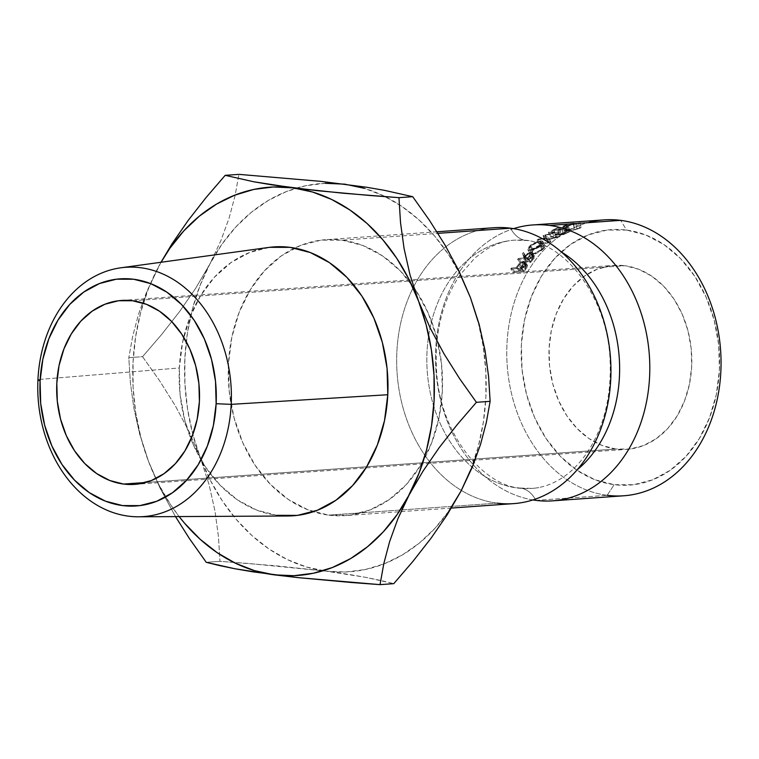 <?xml version="1.0" encoding="UTF-8"?>
<svg xmlns="http://www.w3.org/2000/svg" width="759" height="759" viewBox="0 0 759 759"><rect width="100%" height="100%" fill="white"/><g stroke="black" fill="none" stroke-linecap="round" stroke-linejoin="round"><path stroke-width="0.57" stroke-dasharray="3.79 2.85" d="M535.939 500.38L607.191 495.304L535.939 500.38A40.977 25.664 97.3 0 0 520.465 488.065A40.977 25.664 -82.7 0 1 535.939 500.38A138.299 106.972 85.9 0 1 435.723 349.168A138.299 106.972 85.9 0 1 549.383 225.423M517.183 487.971A124.429 96.241 -94.1 0 0 538.871 487.601A124.429 96.241 85.9 0 1 517.183 487.971A124.429 96.241 85.9 0 1 426.947 365.942A124.429 96.241 85.9 0 1 507.581 240.973A124.429 96.241 -94.1 0 0 426.947 365.942A124.429 96.241 -94.1 0 0 517.183 487.971M529.279 240.603A124.429 96.241 -94.1 0 0 507.581 240.973A124.429 96.241 85.9 0 1 529.279 240.603M604.098 219.882A138.299 106.972 -94.1 0 0 506.775 354.757A138.299 106.972 -94.1 0 0 607.191 495.304L614.164 484.669A128.062 99.04 -94.1 0 0 719.409 370.088A128.062 99.04 -94.1 0 0 626.611 230.072L620.634 220.357L626.611 230.072L607.181 230.043L588.253 234.901L570.559 244.464L554.772 258.364L541.518 276.077L531.291 296.911L524.488 320.061L521.376 344.652L522.059 369.728L526.528 394.338L534.602 417.516L545.968 438.389L560.199 456.15L576.745 470.106L594.971 479.735L614.164 484.669L633.604 484.697L652.531 479.84L670.225 470.276L686.003 456.368L699.257 438.664L709.485 417.829L716.287 394.68L719.409 370.088L718.716 345.003L714.247 320.402L706.174 297.224L694.808 276.352L680.576 258.591L664.03 244.635L645.814 235.005L626.611 230.072A128.062 99.04 -94.1 0 0 521.376 344.652A128.062 99.04 -94.1 0 0 614.164 484.669L607.191 495.304A138.299 106.972 -94.1 0 0 623.727 495.788M615.91 449.024L145.529 482.506L615.91 449.024L602.086 445.476L588.965 438.541L577.058 428.493L566.812 415.704L558.624 400.676L552.808 383.988L549.592 366.274L549.099 348.21L551.338 330.507L556.243 313.837L563.605 298.837L573.149 286.086L584.506 276.077L597.248 269.189L610.881 265.697L624.875 265.716A92.2 71.308 -94.1 0 0 613.841 265.403A92.2 71.308 -94.1 0 0 548.966 355.316A92.2 71.308 -94.1 0 0 615.91 449.024A92.2 71.308 -94.1 0 0 626.934 449.337A92.2 71.308 -94.1 0 0 691.819 359.424A92.2 71.308 -94.1 0 0 624.875 265.716L638.699 269.265L651.81 276.2L663.727 286.247L673.973 299.037L682.161 314.065L687.967 330.753L691.183 348.466L691.686 366.521L689.438 384.234L684.542 400.904L677.18 415.904L667.635 428.655L656.269 438.664L643.528 445.552L629.904 449.043L615.91 449.024M132.588 300.754L624.875 265.716L132.588 300.754M268.724 247.443A134.789 104.249 -94.1 0 0 179.342 367.963L37.95 379.538L179.342 367.963L182.625 342.081L189.788 317.708L200.547 295.773L214.503 277.139L231.115 262.5L249.739 252.434L269.663 247.32M510.522 228.193A40.977 25.664 97.3 0 0 525.996 240.499A40.977 25.664 -82.7 0 1 510.522 228.193A138.299 106.972 -94.1 0 0 396.862 351.939A138.299 106.972 -94.1 0 0 497.069 503.151A138.299 106.972 -94.1 0 0 513.615 503.625M438.171 343.523A138.299 106.972 85.9 0 1 345.203 515.608A138.299 106.972 85.9 0 1 328.656 515.133L307.926 509.811L288.249 499.413L270.384 484.337L255.015 465.153L242.738 442.611L234.009 417.583L229.19 391.008L228.45 363.922L231.818 337.366L239.161 312.357L250.204 289.862L264.521 270.735L281.561 255.717L300.668 245.385L321.114 240.138L342.11 240.176L437.934 233.355L342.11 240.176A138.299 106.972 85.9 0 1 413.636 287.054A138.299 106.972 85.9 0 1 438.171 343.514M328.656 515.133L497.069 503.151L328.656 515.133A138.299 106.972 85.9 0 1 313.344 511.727A138.299 106.972 85.9 0 1 228.687 385.249A138.299 106.972 85.9 0 1 294.577 248.06A138.299 106.972 85.9 0 1 325.564 239.702A138.299 106.972 85.9 0 1 342.11 240.176L362.84 245.499L382.517 255.897L400.382 270.972L415.752 290.156L428.038 312.699L436.757 337.736L441.577 364.301L442.326 391.388L438.958 417.943L431.605 442.952L420.562 465.457L406.245 484.574L389.206 499.593L370.098 509.925L349.652 515.171L328.656 515.133M470.808 469.555L478.312 446.406L483.369 422.07L485.893 396.985L485.836 371.568L483.208 346.246L478.056 321.465M460.552 275.204L448.503 254.512L434.518 235.916L418.835 219.759L401.72 206.296L383.475 195.765L364.415 188.346M325.118 183.298L305.573 185.756L286.532 191.496L268.325 200.423L251.267 212.387L235.651 227.169L221.742 244.531L209.778 264.17L199.959 285.754L192.454 308.904L187.407 333.239L184.883 358.324L184.93 383.75L187.558 409.063L192.71 433.844L200.31 457.658L210.224 480.105L222.273 500.807L236.258 519.393L251.941 535.56L269.047 549.023L287.291 559.544L306.361 566.964L325.924 571.148L345.649 572.011L365.193 569.554L384.234 563.814L402.441 554.886L419.499 542.922L435.116 528.141L449.024 510.779M493.976 227.719A138.299 106.972 -94.1 0 0 396.663 362.593A138.299 106.972 -94.1 0 0 497.069 503.151M532.884 499.934A138.299 106.972 85.9 0 1 435.96 370.496A138.299 106.972 85.9 0 1 513.577 228.639M551.793 230.556L562.077 229.816A138.299 106.972 85.9 0 1 568.681 226.77L567.628 226.837A138.299 106.972 -94.1 0 0 562.058 229.37L558.899 229.597A138.299 106.972 85.9 0 1 564.468 227.064L563.406 227.14A138.299 106.972 -94.1 0 0 557.837 229.673L553.89 229.949A138.299 106.972 85.9 0 1 559.459 227.425L558.396 227.501A138.299 106.972 -94.1 0 0 551.793 230.556L553.377 235.318A133.176 103.006 85.9 0 1 559.734 232.377L558.396 227.501L559.459 227.425A138.299 106.972 -94.1 0 0 553.89 229.949L557.837 229.673L559.383 234.455A133.176 103.006 85.9 0 1 564.743 232.017L563.406 227.14L564.468 227.064A138.299 106.972 -94.1 0 0 558.899 229.597L562.058 229.37L563.605 234.151A133.176 103.006 85.9 0 1 568.965 231.723L567.628 226.837L568.681 226.77L570.018 231.647L568.965 231.723L567.628 226.837A138.299 106.972 -94.1 0 0 562.058 229.37L563.605 234.151L560.436 234.379L558.899 229.597L560.436 234.379A133.176 103.006 85.9 0 1 565.797 231.941L564.468 227.064L565.797 231.941L564.743 232.017L563.406 227.14A138.299 106.972 -94.1 0 0 557.837 229.673L559.383 234.455L555.427 234.74L553.89 229.949L555.427 234.74A133.176 103.006 85.9 0 1 560.787 232.301L559.459 227.425L560.787 232.301L559.734 232.377L558.396 227.501A138.299 106.972 -94.1 0 0 551.793 230.556L553.377 235.318L563.652 234.588L562.077 229.816L551.793 230.556M554.715 232.472L543.283 235.499A138.299 106.972 -94.1 0 0 543.055 235.651L546.518 237.861L538.074 239.151A138.299 106.972 -94.1 0 0 537.106 239.891L548.804 238.089A138.299 106.972 85.9 0 1 548.937 237.984L545.009 235.451L558.055 232.007A138.299 106.972 85.9 0 1 558.207 231.922L549.431 231.808A138.299 106.972 -94.1 0 0 548.406 232.377L554.715 232.472L556.461 237.15L545.18 240.081L543.283 235.499A138.299 106.972 -94.1 0 0 543.055 235.651L544.962 240.223L548.567 242.339L546.518 237.861L543.055 235.651L544.962 240.223A133.176 103.006 85.9 0 1 545.18 240.081L543.283 235.499L554.715 232.472L548.406 232.377L550.114 237.074L556.461 237.15L554.715 232.472M517.6 259.398L527.885 258.667A138.299 106.972 85.9 0 1 529.659 256.447L531.585 254.009L531.632 252.159L527.59 253.392L524.782 256.039L523.435 252.491A138.299 106.972 -94.1 0 0 522.401 253.639L523.786 257.254A138.299 106.972 -94.1 0 0 523.141 258.06L518.388 258.402A138.299 106.972 -94.1 0 0 517.6 259.398L520.446 263.098A133.176 103.006 85.9 0 1 521.205 262.13L518.388 258.402L523.141 258.06L525.959 261.789A133.176 103.006 85.9 0 1 526.575 261.02L523.786 257.254L522.401 253.639L525.067 257.557A133.176 103.006 85.9 0 1 526.072 256.438L523.435 252.491L524.782 256.039L530.845 252.083L531.955 252.415L531.585 254.009L529.659 256.447L532.438 260.223L534.289 257.88L531.585 254.009L534.289 257.88L534.621 256.352L533.482 256.03L530.845 252.083L533.482 256.03L527.543 259.853L524.782 256.039L527.543 259.853L523.435 252.491A138.299 106.972 -94.1 0 0 522.401 253.639L526.575 261.02L523.786 257.254A138.299 106.972 -94.1 0 0 523.141 258.06L525.959 261.789L521.205 262.13L518.388 258.402A138.299 106.972 -94.1 0 0 517.6 259.398L520.446 263.098L530.731 262.367L527.885 258.667L517.6 259.398M538.131 247.064L541.509 244.18L542.865 241.846L542.324 240.973L539.469 240.954L535.199 242.377L530.949 244.872L528.188 247.709L527.676 249.284L528.292 250.318L530 250.555L538.131 247.064M580.028 222.795L566.129 226.106L564.791 226.087L565.436 225.205L573.643 223.08L569.667 223.772L562.979 226.201L567.694 226.182L580.028 222.795M510.769 269.066L521.053 268.335A138.299 106.972 85.9 0 1 522.609 265.944L524.649 262.339L523.349 261.2L519.915 262.861L516.794 266.76A138.299 106.972 -94.1 0 0 516.224 267.633L511.481 267.965A138.299 106.972 -94.1 0 0 510.769 269.066L513.862 272.405A133.176 103.006 85.9 0 1 514.555 271.342L511.481 267.965L516.224 267.633L519.298 271.01A133.176 103.006 85.9 0 1 519.849 270.176L516.794 266.76L519.052 263.705L523.349 261.2L524.507 261.523L524.327 263.24L522.609 265.944L525.655 269.369L527.306 266.77L524.327 263.24L527.306 266.77L527.429 265.128L526.262 264.806L523.349 261.2L526.262 264.806L522.031 267.234L519.052 263.705L522.031 267.234L519.849 270.176L516.794 266.76A138.299 106.972 -94.1 0 0 516.224 267.633L519.298 271.01L514.555 271.342L511.481 267.965A138.299 106.972 -94.1 0 0 510.769 269.066L513.862 272.405L524.146 271.675L521.053 268.335L510.769 269.066M248.345 563.453L219.987 561.337L218.431 536.423L214.958 510.911L209.076 484.65L200.31 457.658A194.646 150.548 -94.1 0 0 325.924 571.148L275.84 565.778L219.987 561.337L206.249 562.315L219.987 561.337L218.431 536.423L214.958 510.911L209.076 484.65L200.31 457.658L188.925 431.283L175.13 405.486L159.475 380.572L142.559 356.692L161.695 334.434L179.522 311.655L195.708 288.23L209.778 264.17A194.646 150.548 -94.1 0 0 200.31 457.658L188.925 431.283L175.13 405.486L159.475 380.572L142.559 356.692L128.812 357.669L130.377 382.583L133.85 408.095L139.722 434.357L148.489 461.349L158.403 483.796L170.452 504.488L179.133 516.575A194.646 150.548 85.9 0 1 148.489 461.349A194.646 150.548 85.9 0 1 157.957 267.861L148.138 289.445L140.633 312.594L135.586 336.93L133.062 362.015L133.11 387.432L135.738 412.754L140.899 437.535L148.489 461.349L159.874 487.733L175.481 516.594L159.874 487.733L148.489 461.349L139.722 434.357L133.85 408.095L130.377 382.583L128.812 357.669L142.559 356.692L161.695 334.434L179.522 311.655L195.708 288.23L209.778 264.17L220.878 240.679L229.218 217.738L235.091 195.585L238.914 174.361L235.091 195.585L229.218 217.738L220.878 240.679L209.778 264.17A194.646 150.548 -94.1 0 1 295.953 188.232A194.646 150.548 -94.1 0 1 344.852 184.171A194.646 150.548 -94.1 0 1 385.335 196.676A194.646 150.548 -94.1 0 1 399.234 204.645A194.646 150.548 -94.1 0 1 470.457 297.651A194.646 150.548 -94.1 0 1 460.998 491.139A194.646 150.548 -94.1 0 1 325.924 571.148L248.345 563.453M347.148 574.146L325.924 571.148L365.297 577.257L347.148 574.146M380.771 580.464L365.297 577.257L393.779 583.662L380.771 580.464M161.031 262.272L157.957 267.861A194.646 150.548 85.9 0 1 161.031 262.272M277.016 515.333L256.808 510.143L237.624 500.01L220.214 485.314L205.234 466.624L193.27 444.651L184.769 420.249L180.073 394.357L179.342 367.963A134.789 104.249 -94.1 0 0 287.832 515.997M160.984 262.272L146.857 291.352L138.508 314.302L132.645 336.455L128.812 357.669L132.645 336.455L138.508 314.302L146.857 291.352L160.984 262.272M522.609 265.944A138.299 106.972 -94.1 0 0 521.053 268.335L524.146 271.675A133.176 103.006 85.9 0 1 525.655 269.369L522.609 265.944M525.655 269.369A133.176 103.006 -94.1 0 0 524.146 271.675L513.862 272.405A133.176 103.006 85.9 0 1 514.555 271.342L519.298 271.01A133.176 103.006 85.9 0 1 519.849 270.176L522.866 266.418L526.262 264.806L527.6 265.802L525.655 269.369M525.911 265.84L523.34 266.902L520.351 270.935L523.776 270.688A133.176 103.006 85.9 0 1 525.2 268.563L526.281 266.656L525.911 265.84M525.522 265.811L522.581 262.234L518.663 265.441L521.689 268.895L525.522 265.811L526.186 266.011L523.226 262.434L522.183 265.1A138.299 106.972 -94.1 0 0 520.702 267.31L523.776 270.688L520.351 270.935L521.689 268.895L518.663 265.441L517.277 267.557L520.351 270.935L517.277 267.557L520.702 267.31L523.776 270.688A133.176 103.006 85.9 0 1 525.2 268.563L522.183 265.1L522.581 262.234L525.522 265.811L525.2 268.563L522.183 265.1A138.299 106.972 -94.1 0 0 520.702 267.31L517.277 267.557L520.37 263.364L523.226 262.443M523.264 262.424L522.581 262.234M578.557 222.89L579.44 227.918L576.878 228.962L575.834 223.981L580.142 222.615L565.123 226.514L562.979 226.201L566.157 224.655L573.643 223.08L564.421 225.916L575.834 223.981L576.878 228.962L567.371 231.021L566.129 226.106L567.371 231.021L565.721 230.831L568.244 229.56L567.21 224.579L568.244 229.56L574.165 228.288L573.282 223.26L574.487 228.117L573.643 223.08L574.487 228.117L567.201 229.635L566.157 224.655L567.201 229.635L564.203 231.115L562.979 226.201L564.203 231.115L566.404 231.419L565.123 226.514L566.404 231.419L577.997 228.867L576.954 223.886L577.997 228.867L580.986 227.653L580.142 222.615L580.986 227.653L579.44 227.918L578.557 222.89M579.307 227.188L579.44 227.918L580.948 227.795L575.246 229.664L567.58 231.296L564.203 231.115L567.201 229.635L574.487 228.117L565.759 230.689L567.371 231.021L575.104 229.474L579.316 228.079L579.307 227.188M580.161 222.643L580.986 227.653M540.626 240.802L542.808 245.176L532.201 250.034L529.82 245.831L540.626 240.802L542.789 241.381L540.55 245.138L530 250.555L527.837 249.91L529.82 245.831L532.201 250.034L530.38 253.904L532.571 254.569L530 250.555L532.571 254.569L542.932 249.332L540.55 245.138L542.932 249.332L545.019 245.764L542.808 245.176L540.626 240.802M543.861 248.421L540.588 251.191L535 254.056L531.604 254.55L530.199 253.354L530.645 251.836L533.302 249.113L540.351 245.631L544.516 245.337L545.114 246.172L543.861 248.421M535.152 248.497L531.945 251.457L532.031 253.515L533.406 253.705L539.962 250.916L543.719 246.77L540.788 246.068L535.152 248.497M530.864 249.654L533.406 253.705L531.679 253.193L533.226 249.986L530.835 245.793L529.156 249.151L530.864 249.654L539.535 245.166L541.357 242.064L539.687 241.561L530.835 245.793L533.226 249.986L541.907 245.907L539.687 241.561L541.907 245.907L543.643 246.381L541.926 249.369L539.535 245.166L541.926 249.369L533.406 253.705L530.864 249.654L529.497 249.455L529.497 247.311L532.837 244.246L538.567 241.723L541.452 242.472L539.535 245.166L535.218 248.184L530.864 249.654M529.659 256.447A138.299 106.972 -94.1 0 0 527.885 258.667L530.731 262.367A133.176 103.006 85.9 0 1 532.438 260.223L529.659 256.447M532.438 260.223A133.176 103.006 -94.1 0 0 530.731 262.367L520.446 263.098A133.176 103.006 85.9 0 1 521.205 262.13L525.959 261.789A133.176 103.006 85.9 0 1 526.575 261.02L525.067 257.557A133.176 103.006 85.9 0 1 526.072 256.438L527.543 259.853L531.736 256.495L534.374 256.144L534.289 257.88L532.438 260.223M533.065 256.959L530.389 257.946L527.012 261.722L530.437 261.476A133.176 103.006 85.9 0 1 532.059 259.493L533.33 257.709L533.065 256.959M532.676 256.931L530.01 253.022L525.816 255.973L528.577 259.787L532.676 256.931L533.33 257.14L530.645 253.221L529.298 255.679A138.299 106.972 -94.1 0 0 527.619 257.737L530.437 261.476L527.012 261.722L528.577 259.787L525.816 255.973L524.194 257.984L527.012 261.722L524.194 257.984L527.619 257.737L530.437 261.476A133.176 103.006 85.9 0 1 532.059 259.493L529.298 255.679L530.01 253.022L532.676 256.931L532.059 259.493L529.298 255.679A138.299 106.972 -94.1 0 0 527.619 257.737L524.194 257.984L527.695 254.075L530.636 253.212M530.674 253.231L530.01 253.022M550.114 237.074A133.176 103.006 85.9 0 1 551.1 236.523L549.431 231.808A138.299 106.972 -94.1 0 0 548.406 232.377L550.114 237.074A133.176 103.006 85.9 0 1 551.1 236.523L549.431 231.808L558.207 231.922L559.933 236.609L551.1 236.523L559.933 236.609L558.207 231.922A138.299 106.972 -94.1 0 0 558.055 232.007L559.791 236.694A133.176 103.006 85.9 0 1 559.933 236.609A133.176 103.006 -94.1 0 0 559.791 236.694L558.055 232.007L545.009 235.451L546.907 240.024L559.791 236.694L546.907 240.024L545.009 235.451L548.937 237.984L551.006 242.453L546.907 240.024L551.006 242.453L548.937 237.984A138.299 106.972 -94.1 0 0 548.804 238.089L550.873 242.548A133.176 103.006 85.9 0 1 551.006 242.453A133.176 103.006 -94.1 0 0 550.873 242.548L548.804 238.089L537.106 239.891L539.232 244.303L550.873 242.548L539.232 244.303A133.176 103.006 85.9 0 1 540.161 243.601L538.074 239.151A138.299 106.972 -94.1 0 0 537.106 239.891L539.232 244.303A133.176 103.006 85.9 0 1 540.161 243.601L538.074 239.151L546.518 237.861L548.567 242.339L540.161 243.601L548.567 242.339L544.962 240.223A133.176 103.006 85.9 0 1 545.18 240.081L556.461 237.15L550.114 237.074M568.681 226.77A138.299 106.972 -94.1 0 0 562.077 229.816L563.652 234.588A133.176 103.006 85.9 0 1 570.018 231.647L568.681 226.77M570.018 231.647A133.176 103.006 -94.1 0 0 563.652 234.588L553.377 235.318A133.176 103.006 85.9 0 1 559.734 232.377L560.787 232.301A133.176 103.006 -94.1 0 0 555.427 234.74L559.383 234.455A133.176 103.006 85.9 0 1 564.743 232.017L565.797 231.941A133.176 103.006 -94.1 0 0 560.436 234.379L563.605 234.151A133.176 103.006 85.9 0 1 568.965 231.723L570.018 231.647M607.191 495.304A138.299 106.972 85.9 0 1 507.211 365.43A138.299 106.972 85.9 0 1 587.789 222.691M520.408 488.065L532.059 488.398C541.347 487.79 550.522 484.821 559.592 479.47C569.193 473.825 578.026 465.371 586.081 454.119C603.784 428.427 611.763 396.691 610.018 358.922C607.077 294.445 562.466 242.377 526.053 240.508L514.393 240.167C505.086 240.783 495.883 243.772 486.775 249.142L474.954 257.908L460.305 274.549C442.07 301.152 434.195 333.941 436.681 372.887C440.818 436.102 484.678 486.111 520.408 488.065M121.563 300.441L613.841 265.403M451.377 508.056L345.203 515.608M436.937 231.78L325.564 239.702M527.429 265.128L524.488 261.513M565.721 230.831L564.525 225.916M563.558 228.525L562.979 226.22M530.38 253.904L527.856 249.91M542.77 241.381L545.019 245.764M531.679 253.193L529.184 249.161M543.643 246.381L541.376 242.026M534.621 256.352L531.955 252.396M134.656 484.375L626.934 449.337"/><path stroke-width="1.14" d="M513.577 228.639A138.299 106.972 85.9 0 1 532.846 224.949A138.299 106.972 85.9 0 1 549.383 225.423A138.299 106.972 85.9 0 1 649.799 365.98A138.299 106.972 85.9 0 1 552.476 500.855L623.727 495.788A138.299 106.972 -94.1 0 0 721.05 360.914A138.299 106.972 -94.1 0 0 620.634 220.357L549.383 225.423A138.299 106.972 85.9 0 1 649.6 376.635A138.299 106.972 85.9 0 1 535.939 500.38A138.299 106.972 85.9 0 1 532.884 499.934M577.087 469.868A124.429 96.241 -94.1 0 0 577.305 264.018M269.663 247.32L290.118 247.358L310.327 252.548L329.501 262.68L346.92 277.377L361.891 296.067L373.864 318.03L382.356 342.432L387.062 368.333L387.783 394.727L231.21 404.357A124.969 96.659 85.9 0 1 138.536 516.794A124.969 96.659 85.9 0 1 37.95 379.538L40.085 381.103A113.841 88.053 85.9 0 1 133.641 279.246A113.841 88.053 85.9 0 1 216.135 403.712L231.21 404.357A124.969 96.659 -94.1 0 0 140.652 267.728A124.969 96.659 -94.1 0 0 37.95 379.538A124.969 96.659 85.9 0 1 120.814 267.804A124.969 96.659 85.9 0 1 231.21 404.357L387.783 394.727A134.789 104.249 -94.1 0 0 268.724 247.443L120.814 267.804M549.383 225.423L620.634 220.357A138.299 106.972 85.9 0 1 720.851 371.568A138.299 106.972 85.9 0 1 607.191 495.304M123.622 484.062A92.2 71.308 85.9 0 1 56.678 390.354A92.2 71.308 85.9 0 1 121.563 300.441A92.2 71.308 85.9 0 1 132.588 300.754L118.594 300.735L104.97 304.226L92.228 311.114L80.862 321.123L71.318 333.875L63.955 348.874L59.06 365.553L56.811 383.257L57.314 401.312L60.53 419.025L66.337 435.713L74.524 450.742L84.771 463.531L96.687 473.578L109.799 480.513L123.622 484.062L137.616 484.09L151.25 480.589L163.991 473.701L175.348 463.692L184.892 450.941L192.255 435.941L197.16 419.272L199.399 401.568L198.905 383.513L195.689 365.791L189.873 349.102L181.686 334.074L171.439 321.294L159.532 311.237L146.411 304.302L132.588 300.754A92.2 71.308 85.9 0 1 199.532 394.462A92.2 71.308 85.9 0 1 134.656 484.375A92.2 71.308 85.9 0 1 123.622 484.062L145.529 482.506L123.622 484.062M552.476 500.855A138.299 106.972 85.9 0 1 535.939 500.38M451.377 508.056L513.615 503.625A138.299 106.972 -94.1 0 0 610.938 368.751A138.299 106.972 -94.1 0 0 510.522 228.193L437.934 233.355L510.522 228.193A138.299 106.972 -94.1 0 0 493.976 227.719L436.937 231.78M449.024 510.779L460.998 491.139L470.808 469.555M478.056 321.465L470.457 297.651L460.552 275.204M364.415 188.346L344.852 184.171L325.118 183.298M497.069 503.151A138.299 106.972 -94.1 0 0 610.739 379.405A138.299 106.972 -94.1 0 0 510.522 228.193M561.584 252.14A124.429 96.241 85.9 0 1 592.94 453.389M587.789 222.691A138.299 106.972 85.9 0 1 620.634 220.357A138.299 106.972 -94.1 0 0 604.098 219.882L532.846 224.949M320.867 181.363L366.17 187.188L384.282 190.3L412.706 196.685L429.585 220.508L445.097 245.166L458.872 270.859L470.457 297.651L479.109 324.226L485.039 350.573L488.568 376.36L490.134 401.331L486.32 422.497L480.532 444.413L472.25 467.278L460.998 491.139L447.165 514.83L430.96 538.33L412.953 561.347L393.779 583.662L380.031 584.639L383.845 563.472L389.642 541.546L397.925 518.682L418.996 473.246L426.492 450.096L431.548 425.761L434.072 400.676L434.015 375.25L431.387 349.937L426.235 325.156L418.636 301.342L408.731 278.895L396.682 258.193L382.697 239.607L367.014 223.44L349.899 209.977L331.655 199.456L312.594 192.036L293.031 187.852L273.306 186.989L253.753 189.446L234.711 195.186L216.505 204.114L199.446 216.078L183.83 230.859L169.921 248.221L161.031 262.272A194.646 150.548 85.9 0 1 293.031 187.852A194.646 150.548 85.9 0 1 418.636 301.342A194.646 150.548 85.9 0 1 409.177 494.83L423.01 471.14L439.214 447.63L457.212 424.613L476.396 402.308L459.508 378.485L444.006 353.827L430.22 328.125L418.636 301.342L409.983 274.767L404.054 248.421L400.524 222.634L398.959 197.663L343.021 193.213L293.031 187.852L253.601 181.733L225.176 175.338L206.04 197.596L188.213 220.376L172.027 243.8L160.984 262.272L172.027 243.8L188.213 220.376L206.04 197.596L225.176 175.338L238.914 174.361L320.867 181.363L366.17 187.188L384.282 190.3L412.706 196.685L398.959 197.663L370.677 195.556L317.015 190.661L271.703 184.835L253.601 181.733L225.176 175.338L238.914 174.361L320.867 181.363M179.133 516.575L184.437 523.084L200.12 539.241L217.226 552.704L235.47 563.235L254.54 570.654L274.103 574.829L293.828 575.701L313.382 573.244L332.414 567.504L350.62 558.577L367.679 546.613L383.295 531.831L397.204 514.469L409.177 494.83A194.646 150.548 85.9 0 1 274.103 574.829A194.646 150.548 85.9 0 1 179.133 516.575M138.536 516.794L287.832 515.997A134.789 104.249 -94.1 0 0 387.783 394.727L384.509 420.609L377.346 444.983L366.578 466.908L352.622 485.551L336.019 500.181L317.395 510.257L297.471 515.37L277.016 515.333M252.88 571.831L298.211 577.646L351.683 582.523L380.031 584.639L393.779 583.662L412.953 561.347L430.96 538.33L447.165 514.83L460.998 491.139L472.25 467.278L480.532 444.413L486.32 422.497L490.134 401.331L476.396 402.308L459.508 378.485L444.006 353.827L430.22 328.125L418.636 301.342L409.983 274.767L404.054 248.421L400.524 222.634L398.959 197.663L412.706 196.685L429.585 220.508L445.097 245.166L458.872 270.859L470.457 297.651L479.109 324.226L485.039 350.573L488.568 376.36L490.134 401.331L476.396 402.308L457.212 424.613L439.214 447.63L423.01 471.14L409.177 494.83L397.925 518.682L389.642 541.546L383.845 563.472L380.031 584.639L298.211 577.646L274.103 574.829L234.73 568.719L252.88 571.831M219.247 565.512L234.73 568.719L206.249 562.315L219.247 565.512M189.333 538.435L206.249 562.315L189.333 538.435L175.481 516.594L189.333 538.435M40.085 381.103L42.855 359.244L48.899 338.656L57.988 320.137L69.781 304.397L83.803 292.035L99.533 283.534L116.364 279.208L133.641 279.246L150.709 283.619L166.904 292.187L181.61 304.596L194.266 320.383L204.37 338.941L211.552 359.548L215.518 381.416L216.135 403.712L213.364 425.571L207.311 446.159L198.222 464.679L186.439 480.419L172.407 492.781L156.677 501.291L139.855 505.608L122.569 505.579L105.51 501.196L89.306 492.638L74.6 480.219L61.953 464.432L51.84 445.884L44.667 425.268L40.692 403.399L40.085 381.103L37.95 379.538A124.969 96.659 -94.1 0 0 128.508 516.177A124.969 96.659 -94.1 0 0 231.21 404.357L216.135 403.712A113.841 88.053 85.9 0 1 122.569 505.579A113.841 88.053 85.9 0 1 40.085 381.103"/></g></svg>
